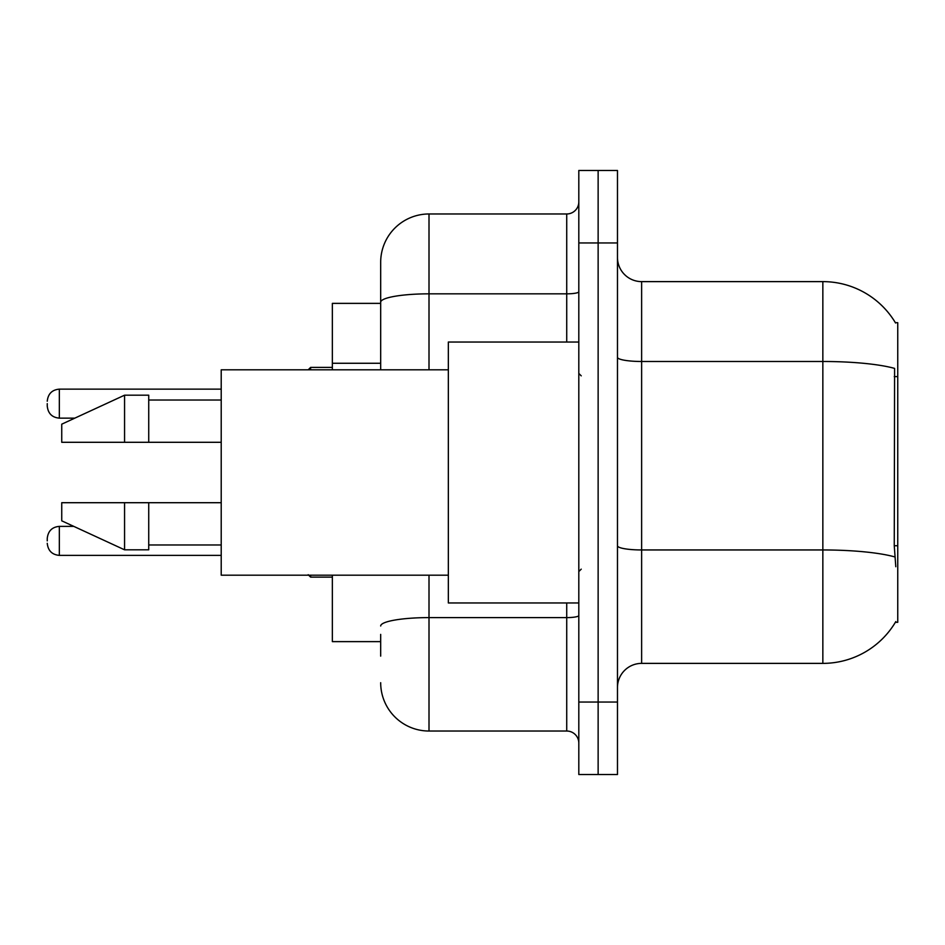 <?xml version="1.0" encoding="UTF-8"?>
<svg xmlns="http://www.w3.org/2000/svg" width="945" height="945" viewBox="0 0 945 945"><rect width="100%" height="100%" fill="white"/><g stroke="black" fill="none" stroke-linecap="round" stroke-linejoin="round"><path stroke-width="1.42" d="M895.801 566.728L894.253 545.737L894.596 368.396A84.566 14.683 180 0 0 822.847 361.486L822.847 281.622A84.566 84.566 0 0 1 895.553 323.001A84.566 84.566 0 0 0 822.847 281.622A84.566 84.566 0 0 1 895.376 322.694L897.75 322.694L897.75 622.306L895.376 622.306L895.801 621.586A84.566 84.566 0 0 1 822.847 663.378L641.631 663.378A24.157 24.157 0 0 0 617.475 687.547M380.681 348.764L380.681 288.875L380.681 303.369L332.356 303.369L332.356 369.814M380.681 641.631L332.356 641.631L332.356 575.186M598.138 702.04L598.138 774.522L617.475 774.522L617.475 702.04L598.138 702.04L598.138 774.522L578.812 774.522L578.812 702.04L598.138 702.04L598.138 242.959L598.138 702.04M578.812 702.04L578.812 170.478L598.138 170.478L598.138 242.959L598.138 170.478L617.475 170.478L617.475 702.04M895.376 322.694A84.566 84.566 0 0 0 822.847 281.622L641.631 281.622A24.157 24.157 0 0 1 617.475 257.453A24.157 24.157 0 0 0 641.631 281.622L641.631 663.378M380.681 656.125L380.681 634.39M429.006 575.186L429.006 731.028L566.728 731.028L566.728 602.969M380.681 369.814L380.681 262.297A48.325 48.325 0 0 1 429.006 213.972L566.728 213.972A12.084 12.084 0 0 0 578.812 201.887M380.681 262.297L380.681 288.875M578.812 743.113A12.084 12.084 0 0 0 566.728 731.028M429.006 731.028A48.325 48.325 0 0 1 380.681 682.703M47.25 540.883L47.25 538.461L47.25 540.883M47.25 403.633L47.25 406.055L47.25 403.633M578.812 342.031L448.343 342.031L448.343 602.969L578.812 602.969M448.343 369.814L221.213 369.814L221.213 575.186L448.343 575.186M124.563 442.295L61.744 442.295L61.744 424.175L124.563 395.187L124.563 442.295L221.213 442.295M124.563 395.187L148.731 395.187L148.731 442.295M221.213 502.705L148.731 502.705L148.731 549.813L124.563 549.813L124.563 502.705L61.744 502.705L61.744 520.825L124.563 549.813M61.744 502.705L77.738 502.705M148.731 502.705L124.563 502.705M897.75 545.737L894.253 545.737M897.75 376.606L894.253 376.606M380.681 363.27L332.356 363.27M822.847 663.378L822.847 361.486L641.631 361.486A24.157 4.193 0 0 1 617.475 357.293M894.856 556.936A84.566 14.683 180 0 0 822.847 549.955L641.631 549.955A24.157 4.193 -0 0 1 617.475 545.749M617.475 242.959L578.812 242.959M578.812 615.502A12.084 2.103 0 0 1 566.728 617.605L429.006 617.605A48.325 8.387 180 0 0 380.681 625.992M429.006 213.972L429.006 293.836L566.728 293.836L566.728 213.972M380.681 302.223A48.325 8.387 180 0 1 429.006 293.836L429.006 369.814M566.728 342.031L566.728 293.836A12.084 2.103 0 0 0 578.812 291.733M47.25 538.461C48.03 531.055 52.058 527.026 59.334 526.377L59.334 555.376L221.213 555.376M310.61 575.186L310.61 577.123L332.356 577.123M221.213 389.139L59.334 389.139L59.334 418.139C52.058 417.489 48.03 413.461 47.25 406.055M332.356 367.392L310.61 367.392L310.61 369.814M59.334 526.377L73.793 526.377M59.334 555.376C52.058 554.727 48.03 550.699 47.25 543.292M310.61 577.123L308.2 574.702M59.334 418.139L74.832 418.139M59.334 389.139C52.058 389.789 48.03 393.817 47.25 401.223M310.61 367.392L308.2 369.814M581.234 375.85L578.812 373.44M148.731 400.018L221.213 400.018M148.731 544.981L221.213 544.981M581.234 569.15L578.812 571.56"/></g></svg>
